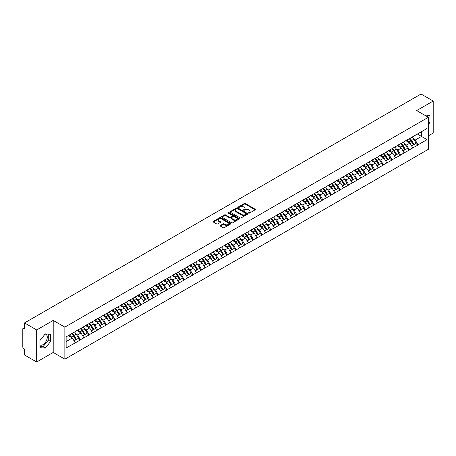 <?xml version="1.0" encoding="UTF-8"?>
<svg xmlns="http://www.w3.org/2000/svg" width="456" height="456" viewBox="0 0 456 456"><rect width="100%" height="100%" fill="white"/><g stroke="black" fill="none" stroke-linecap="round" stroke-linejoin="round"><path stroke-width="0.68" d="M248.628 213.146A0.541 0.314 0 0 0 249.392 213.146L255.178 209.806A0.769 0.445 0 0 0 255.406 209.486A0.769 0.445 0 0 0 255.178 209.173L245.374 203.513A0.769 0.445 0 0 0 244.285 203.513L238.499 206.853A0.541 0.314 0 0 0 239.263 207.298L240.01 206.864A2.462 1.425 0 0 1 243.498 206.864L244.313 207.332A2.462 1.425 0 0 1 245.037 208.341A2.462 1.425 0 0 1 244.313 209.35L243.567 209.777A0.541 0.314 0 0 0 244.325 210.222L245.077 209.788A2.462 1.425 0 0 1 248.56 209.788L249.381 210.262A2.462 1.425 0 0 1 250.099 211.265A2.462 1.425 0 0 1 249.381 212.274L248.628 212.701A0.541 0.314 0 0 0 248.628 213.146L248.628 212.701M39.917 344.987A6.122 3.534 120 0 0 42.944 344.662A6.122 3.534 120 0 0 46.939 339.27A6.122 3.534 120 0 0 46.005 334.362A6.122 3.534 120 0 0 45.098 334.083M424.496 115.089A6.122 3.534 -60 0 1 425.328 115.362A6.122 3.534 -60 0 1 425.984 115.949M220.373 225.463A0.769 0.445 0 0 0 220.151 225.777A0.769 0.445 0 0 0 220.373 226.09L223.126 227.681A0.769 0.445 0 0 0 224.215 227.681L230.645 223.97A0.769 0.445 0 0 0 230.867 223.657A0.769 0.445 0 0 0 230.645 223.343L220.841 217.683A0.769 0.445 0 0 0 219.746 217.683L213.322 221.388A0.769 0.445 0 0 0 213.094 221.707A0.769 0.445 0 0 0 213.322 222.021L216.646 223.936A0.769 0.445 0 0 0 217.734 223.936L220.482 222.351A0.769 0.445 0 0 0 220.71 222.038A0.769 0.445 0 0 0 220.482 221.719L218.834 220.772A2.058 1.191 0 0 1 218.236 219.929A2.058 1.191 0 0 1 219.507 218.829A2.058 1.191 0 0 1 221.753 219.085L228.205 222.813A2.058 1.191 0 0 1 228.809 223.657A2.058 1.191 0 0 1 227.538 224.757A2.058 1.191 0 0 1 225.292 224.494L224.215 223.873A0.769 0.445 0 0 0 223.126 223.873L220.373 225.463L220.373 226.09M53.209 320.408L36.674 329.956L24.521 322.939L421.048 94.004L433.2 101.021L416.664 110.569L428.315 117.3L64.86 327.134L53.209 320.408L53.209 352.448L64.86 359.174L64.86 327.134M240.067 217.9A0.769 0.445 0 0 0 241.156 217.9L247.579 214.189A0.769 0.445 0 0 0 247.807 213.875A0.769 0.445 0 0 0 247.579 213.562L237.775 207.902A0.769 0.445 0 0 0 236.687 207.902L230.263 211.612A0.769 0.445 0 0 0 230.035 211.926A0.769 0.445 0 0 0 230.263 212.239L240.067 217.9M228.598 213.26A0.541 0.314 0 0 1 229.146 213.334L239.104 219.085L232.685 222.79A0.769 0.445 0 0 1 231.597 222.79L221.793 217.13L221.793 216.503A0.769 0.445 0 0 0 221.565 216.817A0.769 0.445 0 0 0 221.793 217.13M221.793 216.503L224.54 214.913A0.769 0.445 0 0 1 225.629 214.913L229.607 217.21A0.769 0.445 0 0 0 230.696 217.21L232.52 216.155A0.769 0.445 0 0 0 232.748 215.842A0.769 0.445 0 0 0 232.52 215.528L228.382 213.134A0.541 0.314 0 0 1 229.146 212.695L239.109 218.452A0.769 0.445 0 0 1 239.337 218.766A0.769 0.445 0 0 1 239.109 219.079L239.109 218.452M64.86 359.174L428.315 149.334L428.315 117.3M71.666 333.649A5.255 3.038 -120 0 1 73.467 335.753L75.918 339.8L78.056 338.569L80.427 339.937L77.651 334.938L76.112 334.048M80.427 339.937L66.137 347.991L66.137 336.841L427.038 128.478L427.038 139.627L418.021 144.831L415.251 140.026L413.712 139.143M409.266 138.738A5.255 3.038 -120 0 1 411.067 140.847L413.518 144.888L415.655 143.657L418.021 144.831M418.021 145.025L409.368 149.83L406.592 145.025L405.053 144.136M400.613 143.737A5.255 3.038 -120 0 1 402.409 145.84L404.86 149.887L406.997 148.656L409.368 149.83M409.368 150.024L400.71 154.829L397.934 150.024L396.401 149.135M391.955 148.736A5.255 3.038 -120 0 1 393.756 150.839L396.207 154.886L398.339 153.655L400.71 154.829M400.71 155.023L392.057 159.828L389.281 155.023L387.742 154.134M383.296 153.735A5.255 3.038 -120 0 1 385.098 155.838L387.549 159.885L389.686 158.648L392.057 159.828M392.057 160.016L383.399 164.821L380.623 160.016L379.084 159.133M374.644 158.734A5.255 3.038 -120 0 1 376.439 160.837L378.89 164.884L381.028 163.647L383.399 164.821M383.399 165.015L374.741 169.82L371.965 165.015L370.432 164.131M365.986 163.727A5.255 3.038 -120 0 1 367.787 165.836L370.238 169.877L372.37 168.646L374.741 169.82M374.741 170.014L366.088 174.819L363.312 170.014L361.773 169.125M357.327 168.726A5.255 3.038 -120 0 1 359.128 170.829L361.579 174.876L363.717 173.645L366.088 174.819M366.088 175.013L357.43 179.818L354.654 175.013L353.115 174.124M348.675 173.725A5.255 3.038 -120 0 1 350.47 175.828L352.921 179.875L355.059 178.644L357.43 179.818M357.43 180.012L348.772 184.817L345.996 180.012L344.462 179.122M340.016 178.724A5.255 3.038 -120 0 1 341.818 180.827L344.269 184.874L346.4 183.637L348.772 184.817M348.772 185.005L340.119 189.81L337.343 185.005L335.804 184.121M331.358 183.717A5.255 3.038 -120 0 1 333.159 185.826L335.61 189.867L337.748 188.636L340.119 189.81M340.119 190.004L331.461 194.809L328.685 190.004L327.146 189.115M322.705 188.716A5.255 3.038 -120 0 1 324.501 190.819L326.952 194.866L329.089 193.635L331.461 194.809M331.461 195.003L322.802 199.808L320.026 195.003L318.493 194.113M314.047 193.714A5.255 3.038 -120 0 1 315.848 195.818L318.299 199.865L320.431 198.634L322.802 199.808M322.802 200.002L314.15 204.807L311.374 200.002L309.835 199.112M305.389 198.713A5.255 3.038 -120 0 1 307.19 200.817L309.641 204.864L311.779 203.627L314.15 204.807M314.15 205L305.491 209.806L302.716 205L301.182 204.111M296.736 203.712A5.255 3.038 -120 0 1 298.532 205.816L300.983 209.863L303.12 208.626L305.491 209.806M305.491 209.994L296.833 214.799L294.063 209.994L292.524 209.11M288.078 208.705A5.255 3.038 -120 0 1 289.879 210.814L292.33 214.856L294.462 213.625L296.833 214.799M296.833 214.993L288.181 219.798L285.405 214.993L283.866 214.103M279.42 213.704A5.255 3.038 -120 0 1 281.221 215.808L283.672 219.855L285.809 218.623L288.181 219.798M288.181 219.991L279.522 224.797L276.746 219.991L275.213 219.102M270.767 218.703A5.255 3.038 -120 0 1 272.563 220.807L275.014 224.854L277.151 223.622L279.522 224.797M279.522 224.99L270.864 229.795L268.094 224.99L266.555 224.101M262.109 223.702A5.255 3.038 -120 0 1 263.91 225.805L266.361 229.852L268.493 228.616L270.864 229.795M270.864 229.984L262.211 234.794L259.435 229.984L257.896 229.1M253.45 228.701A5.255 3.038 -120 0 1 255.252 230.804L257.703 234.851L259.84 233.614L262.211 234.794M262.211 234.982L253.553 239.788L250.777 234.982L249.244 234.099M244.798 233.694A5.255 3.038 -120 0 1 246.593 235.803L249.044 239.845L251.182 238.613L253.553 239.788M253.553 239.981L244.895 244.786L242.125 239.981L240.586 239.092M236.14 238.693A5.255 3.038 -120 0 1 237.941 240.796L240.392 244.843L242.524 243.612L244.895 244.786M244.895 244.98L236.242 249.785L233.466 244.98L231.927 244.091M227.481 243.692A5.255 3.038 -120 0 1 229.282 245.795L231.733 249.842L233.871 248.611L236.242 249.785M236.242 249.979L227.584 254.784L224.808 249.979L223.275 249.09M218.829 248.691A5.255 3.038 -120 0 1 220.624 250.794L223.075 254.841L225.213 253.604L227.584 254.784M227.584 254.972L218.926 259.777L216.155 254.972L214.616 254.089M210.17 253.69A5.255 3.038 -120 0 1 211.972 255.793L214.423 259.84L216.56 258.603L218.926 259.777M218.926 259.971L210.273 264.776L207.497 259.971L205.958 259.088M201.512 258.683A5.255 3.038 -120 0 1 203.313 260.792L205.764 264.833L207.902 263.602L210.273 264.776M210.273 264.97L201.615 269.775L198.839 264.97L197.305 264.081M192.859 263.682A5.255 3.038 -120 0 1 194.655 265.785L197.106 269.832L199.243 268.601L201.615 269.775M201.615 269.969L192.956 274.774L190.186 269.969L188.647 269.08M184.201 268.681A5.255 3.038 -120 0 1 186.002 270.784L188.453 274.831L190.591 273.6L192.956 274.774M192.956 274.968L184.304 279.773L181.528 274.968L179.989 274.079M175.543 273.68A5.255 3.038 -120 0 1 177.344 275.783L179.795 279.83L181.933 278.593L184.304 279.773M184.304 279.961L175.645 284.766L172.87 279.961L171.336 279.078M166.89 278.673A5.255 3.038 -120 0 1 168.691 280.782L171.137 284.823L173.274 283.592L175.645 284.766M175.645 284.96L166.987 289.765L164.217 284.96L162.678 284.071M158.232 283.672A5.255 3.038 -120 0 1 160.033 285.775L162.484 289.822L164.622 288.591L166.987 289.765M166.987 289.959L158.335 294.764L155.559 289.959L154.02 289.07M149.574 288.671A5.255 3.038 -120 0 1 151.375 290.774L153.826 294.821L155.963 293.59L158.335 294.764M158.335 294.958L149.676 299.763L146.9 294.958L145.367 294.069M140.921 293.67A5.255 3.038 -120 0 1 142.722 295.773L145.168 299.82L147.305 298.583L149.676 299.763M149.676 299.957L141.018 304.762L138.248 299.957L136.709 299.068M132.263 298.669A5.255 3.038 -120 0 1 134.064 300.772L136.515 304.819L138.652 303.582L141.018 304.762M141.018 304.95L132.365 309.755L129.589 304.95L128.05 304.067M123.604 303.662A5.255 3.038 -120 0 1 125.406 305.771L127.857 309.812L129.994 308.581L132.365 309.755M132.365 309.949L123.707 314.754L120.931 309.949L119.398 309.06M114.952 308.661A5.255 3.038 -120 0 1 116.753 310.764L119.198 314.811L121.336 313.58L123.707 314.754M123.707 314.948L115.049 319.753L112.279 314.948L110.74 314.059M106.294 313.66A5.255 3.038 -120 0 1 108.095 315.763L110.546 319.81L112.683 318.579L115.049 319.753M115.049 319.947L106.396 324.752L103.62 319.947L102.081 319.057M97.635 318.658A5.255 3.038 -120 0 1 99.436 320.762L101.887 324.809L104.025 323.572L106.396 324.752M106.396 324.94L97.738 329.751L94.962 324.94L93.429 324.056M88.983 323.657A5.255 3.038 -120 0 1 90.784 325.761L93.229 329.808L95.367 328.571L97.738 329.751M97.738 329.939L89.08 334.744L86.309 329.939L84.77 329.055M80.324 328.651A5.255 3.038 -120 0 1 82.126 330.76L84.577 334.801L86.714 333.57L89.08 334.744M89.08 334.938L80.427 339.743M77.486 330.098L80.427 328.594M77.651 334.938L81.037 332.983L76.762 330.514M83.813 337.788L81.037 332.983M86.138 325.105L89.08 323.595M86.309 329.939L89.695 327.984L85.42 325.521M92.465 332.789L89.695 327.984M94.797 320.106L97.738 318.601M94.962 324.94L98.348 322.99L94.079 320.522M101.124 327.796L98.348 322.99M103.455 315.107L106.396 313.603M103.62 319.947L107.006 317.992L102.731 315.523M109.782 322.797L107.006 317.992M112.108 310.108L115.049 308.604M112.279 314.948L115.664 312.993L111.389 310.525M118.435 317.798L115.664 312.993M120.766 305.11L123.707 303.605M120.931 309.949L124.317 307.994L120.048 305.526M127.093 312.799L124.317 307.994M129.424 300.116L132.365 298.606M129.589 304.95L132.975 302.995L128.7 300.532M135.751 307.806L132.975 302.995M138.077 295.117L141.018 293.613M138.248 299.957L141.628 298.002L137.359 295.534M144.404 302.807L141.628 298.002M146.735 290.119L149.676 288.614M146.9 294.958L150.286 293.003L146.017 290.535M153.062 297.808L150.286 293.003M155.393 285.12L158.335 283.615M155.559 289.959L158.945 288.004L154.669 285.536M161.72 292.809L158.945 288.004M164.046 280.121L166.987 278.616M164.217 284.96L167.597 283.005L163.328 280.543M170.373 287.81L167.597 283.005M172.704 275.128L175.645 273.623M172.87 279.961L176.255 278.012L171.986 275.544M179.031 282.817L176.255 278.012M181.363 270.129L184.304 268.624M181.528 274.968L184.914 273.013L180.639 270.545M187.69 277.818L184.914 273.013M190.015 265.13L192.956 263.625M190.186 269.969L193.566 268.014L189.297 265.546M196.342 272.819L193.566 268.014M198.673 260.131L201.615 258.626M198.839 264.97L202.225 263.015L197.95 260.547M205 267.82L202.225 263.015M207.332 255.138L210.273 253.627M207.497 259.971L210.883 258.016L206.608 255.554M213.659 262.821L210.883 258.016M215.984 250.139L218.926 248.634M216.155 254.972L219.535 253.023L215.266 250.555M222.311 257.828L219.535 253.023M224.643 245.14L227.584 243.635M224.808 249.979L228.194 248.024L223.919 245.556M230.97 252.829L228.194 248.024M233.301 240.141L236.242 238.636M233.466 244.98L236.852 243.025L232.577 240.557M239.622 247.83L236.852 243.025M241.954 235.142L244.895 233.637M242.125 239.981L245.505 238.026L241.235 235.558M248.281 242.831L245.505 238.026M250.612 230.149L253.553 228.638M250.777 234.982L254.163 233.027L249.888 230.565M256.939 237.832L254.163 233.027M259.27 225.15L262.211 223.645M259.435 229.984L262.821 228.034L258.546 225.566M265.591 232.839L262.821 228.034M267.923 220.151L270.864 218.646M268.094 224.99L271.474 223.035L267.205 220.567M274.25 227.84L271.474 223.035M276.581 215.152L279.522 213.647M276.746 219.991L280.132 218.036L275.857 215.568M282.908 222.841L280.132 218.036M285.239 210.153L288.181 208.648M285.405 214.993L288.79 213.037L284.515 210.569M291.561 217.843L288.79 213.037M293.892 205.16L296.833 203.65M294.063 209.994L297.443 208.039L293.174 205.576M300.219 212.849L297.443 208.039M302.55 200.161L305.491 198.656M302.716 205L306.101 203.045L301.826 200.577M308.877 207.85L306.101 203.045M311.209 195.162L314.15 193.657M311.374 200.002L314.76 198.046L310.485 195.578M317.53 202.852L314.76 198.046M319.861 190.163L322.802 188.659M320.026 195.003L323.412 193.048L319.143 190.579M326.188 197.853L323.412 193.048M328.519 185.165L331.461 183.66M328.685 190.004L332.071 188.049L327.796 185.586M334.846 192.854L332.071 188.049M337.178 180.171L340.119 178.661M337.343 185.005L340.729 183.055L336.454 180.587M343.499 187.861L340.729 183.055M345.83 175.172L348.772 173.668M345.996 180.012L349.382 178.057L345.112 175.588M352.157 182.862L349.382 178.057M354.489 170.173L357.43 168.669M354.654 175.013L358.04 173.058L353.765 170.59M360.816 177.863L358.04 173.058M363.147 165.175L366.088 163.67M363.312 170.014L366.698 168.059L362.423 165.591M369.468 172.864L366.698 168.059M371.8 160.181L374.741 158.671M371.965 165.015L375.351 163.06L371.081 160.597M378.127 167.865L375.351 163.06M380.458 155.182L383.399 153.678M380.623 160.016L384.009 158.067L379.734 155.599M386.785 162.872L384.009 158.067M389.116 150.184L392.057 148.679M389.281 155.023L392.667 153.068L388.392 150.6M395.437 157.873L392.667 153.068M397.769 145.185L400.71 143.68M397.934 150.024L401.32 148.069L397.051 145.601M404.096 152.874L401.32 148.069M406.427 140.186L409.368 138.681M406.592 145.025L409.978 143.07L405.703 140.602M412.754 147.875L409.978 143.07M415.085 135.193L418.021 133.682M415.251 140.026L421.492 136.424L421.492 131.681L427.038 128.478M417.388 134.053L427.038 139.627M428.315 135.877L433.2 133.061L433.2 101.021M36.674 329.956L36.674 361.996L24.521 354.979L24.521 348.988L23.632 348.475A1.18 0.678 -120 0 1 22.8 347.033L22.8 328.901A1.18 0.678 -120 0 1 23.045 328.36A1.18 0.678 -120 0 1 23.632 328.417L24.521 328.93L24.521 322.939M36.674 361.996L53.209 352.448M66.137 341.584L72.379 337.981L68.275 335.61M75.154 342.787L72.379 337.981M428.315 124.522L429.957 122.487L429.957 115.345L424.445 115.06M50.627 334.345L45.275 333.872L39.917 340.529L39.917 347.671L45.275 348.15L50.627 341.487L50.627 334.345M248.845 213.22L249.381 212.912A2.462 1.425 0 0 0 250.099 211.903L250.099 211.265M245.037 208.341L245.037 208.979A2.462 1.425 0 0 1 244.313 209.988L243.778 210.296M255.172 209.811L245.374 204.157A0.769 0.445 0 0 0 244.285 204.157L238.716 207.372M247.574 214.195L237.775 208.54A0.769 0.445 0 0 0 236.687 208.54L230.269 212.245M246.217 214.098A0.541 0.314 0 0 0 246.217 213.653L237.616 208.688A0.541 0.314 0 0 0 236.852 208.688L236.06 209.144A2.462 1.425 0 0 0 235.342 210.148A2.462 1.425 0 0 0 236.06 211.156L241.942 214.554A2.462 1.425 0 0 0 245.431 214.554L246.217 214.098L246.217 214.736A0.541 0.314 0 0 0 246.377 214.514L246.377 213.875M235.342 210.148L235.342 210.792A2.462 1.425 0 0 0 236.06 211.795L236.06 211.156M246.217 214.736L245.431 215.192A2.462 1.425 0 0 1 241.942 215.192L236.06 211.795M221.804 217.136L224.54 215.551L224.54 214.913M232.748 215.842L232.748 216.48A0.769 0.445 0 0 1 232.52 216.794L230.696 217.848A0.769 0.445 0 0 1 229.607 217.848L225.629 215.551A0.769 0.445 0 0 0 224.54 215.551M233.734 219.592A2.058 1.191 0 0 0 235.98 219.849A2.058 1.191 0 0 0 237.251 218.749A2.058 1.191 0 0 0 236.647 217.911L234.373 216.594A0.769 0.445 0 0 0 233.284 216.594L231.46 217.649A0.769 0.445 0 0 0 231.232 217.962A0.769 0.445 0 0 0 231.46 218.276L233.734 219.592L233.734 220.231A2.058 1.191 0 0 0 235.98 220.487A2.058 1.191 0 0 0 237.251 219.387L237.251 218.749M231.232 217.962L231.232 218.606A0.769 0.445 0 0 0 231.46 218.92L231.46 218.276M233.734 220.231L231.46 218.92M228.809 223.657L228.809 224.295A2.058 1.191 0 0 1 227.538 225.395A2.058 1.191 0 0 1 225.292 225.139L224.215 224.517A0.769 0.445 0 0 0 223.126 224.517L220.385 226.096M218.236 219.929L218.236 220.567A2.058 1.191 0 0 0 218.834 221.411L218.834 220.772M220.482 221.719L220.482 222.351L218.834 221.411M230.633 223.976L220.841 218.321A0.769 0.445 0 0 0 219.746 218.321L213.334 222.026L213.322 221.388M427.625 116.896L427.625 115.14M428.315 121.541L429.957 122.487M39.917 346.531L42.944 346.805L48.296 340.142L48.296 334.14M48.296 340.142L50.627 341.487M42.944 346.805L45.275 348.15M412.082 137.113A6.435 3.716 60 0 1 413.769 139.234L411.631 140.465A6.435 3.716 -120 0 0 409.95 138.345M411.631 140.465L414.082 144.512L416.22 143.281L413.769 139.234M413.518 144.888L414.082 144.512M415.655 143.657L416.22 143.281M406.267 140.277A5.255 3.038 60 0 1 407.721 141.765M407.088 139.998A6.435 3.716 60 0 1 408.775 142.118L409.015 142.517M411.648 145.966L413.364 144.928L410.913 140.887A6.435 3.716 -120 0 0 409.226 138.766M413.364 144.928L411.631 145.931M403.429 142.112A6.435 3.716 60 0 1 405.116 144.233L402.979 145.464A6.435 3.716 -120 0 0 401.291 143.344M402.979 145.464L405.43 149.511L407.561 148.28L405.116 144.233M404.86 149.887L405.43 149.511M406.997 148.656L407.561 148.28M397.609 145.276A5.255 3.038 60 0 1 399.063 146.764M398.436 144.997A6.435 3.716 60 0 1 400.117 147.117L400.362 147.516M402.996 150.964L404.706 149.927L402.255 145.88A6.435 3.716 -120 0 0 400.567 143.76M404.706 149.927L402.973 150.93M394.771 147.111A6.435 3.716 60 0 1 396.458 149.232L394.32 150.463A6.435 3.716 -120 0 0 392.633 148.343M394.32 150.463L396.771 154.51L398.909 153.273L396.458 149.232M396.207 154.886L396.771 154.51M398.339 153.655L398.909 153.273M388.957 150.275A5.255 3.038 60 0 1 390.404 151.762M389.777 149.99A6.435 3.716 60 0 1 391.465 152.116L391.704 152.515M394.337 155.963L396.047 154.926L393.602 150.879A6.435 3.716 -120 0 0 391.915 148.759M396.047 154.926L394.315 155.929M386.112 152.105A6.435 3.716 60 0 1 387.799 154.225L385.662 155.462A6.435 3.716 -120 0 0 383.98 153.341M385.662 155.462L388.113 159.509L390.25 158.272L387.799 154.225M387.549 159.885L388.113 159.509M389.686 158.648L390.25 158.272M380.298 155.274A5.255 3.038 60 0 1 381.752 156.761M381.119 154.989A6.435 3.716 60 0 1 382.806 157.109L383.046 157.508M385.679 160.962L387.395 159.925L384.944 155.878A6.435 3.716 -120 0 0 383.257 153.757M387.395 159.925L385.662 160.922M377.46 157.103A6.435 3.716 60 0 1 379.147 159.224L377.009 160.461A6.435 3.716 -120 0 0 375.322 158.34M377.009 160.461L379.46 164.502L381.592 163.271L379.147 159.224M378.89 164.884L379.46 164.502M381.028 163.647L381.592 163.271M371.64 160.273A5.255 3.038 60 0 1 373.093 161.76M372.466 159.988A6.435 3.716 60 0 1 374.148 162.108L374.393 162.507M377.026 165.961L378.736 164.924L376.285 160.877A6.435 3.716 -120 0 0 374.598 158.756M378.736 164.924L377.004 165.921M368.801 162.102A6.435 3.716 60 0 1 370.489 164.223L368.351 165.454A6.435 3.716 -120 0 0 366.664 163.333M368.351 165.454L370.802 169.501L372.94 168.27L370.489 164.223M370.238 169.877L370.802 169.501M372.37 168.646L372.94 168.27M362.987 165.266A5.255 3.038 60 0 1 364.435 166.754M363.808 164.986A6.435 3.716 60 0 1 365.495 167.107L365.735 167.506M368.368 170.954L370.078 169.917L367.633 165.876A6.435 3.716 -120 0 0 365.946 163.75M370.078 169.917L368.345 170.92M360.143 167.101A6.435 3.716 60 0 1 361.83 169.222L359.693 170.453A6.435 3.716 -120 0 0 358.011 168.332M359.693 170.453L362.144 174.5L364.281 173.269L361.83 169.222M361.579 174.876L362.144 174.5M363.717 173.645L364.281 173.269M354.329 170.265A5.255 3.038 60 0 1 355.783 171.752M355.15 169.985A6.435 3.716 60 0 1 356.837 172.106L357.077 172.505M359.71 175.953L361.426 174.916L358.975 170.869A6.435 3.716 -120 0 0 357.287 168.748M361.426 174.916L359.693 175.919M351.49 172.1A6.435 3.716 60 0 1 353.178 174.22L351.04 175.452A6.435 3.716 -120 0 0 349.353 173.331M351.04 175.452L353.491 179.499L355.623 178.262L353.178 174.22M352.921 179.875L353.491 179.499M355.059 178.644L355.623 178.262M345.671 175.264A5.255 3.038 60 0 1 347.124 176.751M346.497 174.979A6.435 3.716 60 0 1 348.179 177.099L348.424 177.498M351.057 180.952L352.767 179.915L350.316 175.868A6.435 3.716 -120 0 0 348.629 173.747M352.767 179.915L351.034 180.912M342.832 177.093A6.435 3.716 60 0 1 344.519 179.214L342.382 180.451A6.435 3.716 -120 0 0 340.695 178.33M342.382 180.451L344.833 184.498L346.97 183.261L344.519 179.214M344.269 184.874L344.833 184.498M346.4 183.637L346.97 183.261M337.018 180.262A5.255 3.038 60 0 1 338.466 181.75M337.839 179.977A6.435 3.716 60 0 1 339.526 182.098L339.766 182.497M342.399 185.951L344.109 184.914L341.664 180.867A6.435 3.716 -120 0 0 339.976 178.746M344.109 184.914L342.376 185.911M334.174 182.092A6.435 3.716 60 0 1 335.861 184.213L333.724 185.45A6.435 3.716 -120 0 0 332.042 183.329M333.724 185.45L336.175 189.491L338.312 188.26L335.861 184.213M335.61 189.867L336.175 189.491M337.748 188.636L338.312 188.26M328.36 185.256A5.255 3.038 60 0 1 329.813 186.743M329.181 184.976A6.435 3.716 60 0 1 330.868 187.097L331.113 187.496M333.741 190.95L335.456 189.907L333.005 185.866A6.435 3.716 -120 0 0 331.318 183.745M335.456 189.907L333.724 190.91M325.521 187.091A6.435 3.716 60 0 1 327.208 189.211L325.071 190.443A6.435 3.716 -120 0 0 323.384 188.322M325.071 190.443L327.522 194.49L329.659 193.258L327.208 189.211M326.952 194.866L327.522 194.49M329.089 193.635L329.659 193.258M319.707 190.255A5.255 3.038 60 0 1 321.155 191.742M320.528 189.975A6.435 3.716 60 0 1 322.21 192.096L322.455 192.495M325.088 195.943L326.798 194.906L324.347 190.859A6.435 3.716 -120 0 0 322.66 188.738M326.798 194.906L325.065 195.909M316.863 192.09A6.435 3.716 60 0 1 318.55 194.21L316.413 195.442A6.435 3.716 -120 0 0 314.725 193.321M316.413 195.442L318.864 199.489L321.001 198.257L318.55 194.21M318.299 199.865L318.864 199.489M320.431 198.634L321.001 198.257M311.049 195.254A5.255 3.038 60 0 1 312.497 196.741M311.87 194.974A6.435 3.716 60 0 1 313.557 197.095L313.796 197.494M316.43 200.942L318.14 199.905L315.695 195.858A6.435 3.716 -120 0 0 314.007 193.737M318.14 199.905L316.407 200.908M308.205 197.089A6.435 3.716 60 0 1 309.892 199.209L307.754 200.44A6.435 3.716 -120 0 0 306.073 198.32M307.754 200.44L310.205 204.487L312.343 203.251L309.892 199.209M309.641 204.864L310.205 204.487M311.779 203.627L312.343 203.251M302.391 200.252A5.255 3.038 60 0 1 303.844 201.74M303.212 199.967A6.435 3.716 60 0 1 304.899 202.088L305.144 202.487M307.772 205.941L309.487 204.904L307.036 200.857A6.435 3.716 -120 0 0 305.349 198.736M309.487 204.904L307.754 205.901M299.552 202.082A6.435 3.716 60 0 1 301.239 204.202L299.102 205.439A6.435 3.716 -120 0 0 297.415 203.319M299.102 205.439L301.553 209.486L303.69 208.249L301.239 204.202M300.983 209.863L301.553 209.486M303.12 208.626L303.69 208.249M293.738 205.251A5.255 3.038 60 0 1 295.186 206.739M294.559 204.966A6.435 3.716 60 0 1 296.24 207.087L296.485 207.486M299.119 210.94L300.829 209.902L298.378 205.855A6.435 3.716 -120 0 0 296.691 203.735M300.829 209.902L299.096 210.9M290.894 207.081A6.435 3.716 60 0 1 292.581 209.201L290.443 210.438A6.435 3.716 -120 0 0 288.756 208.318M290.443 210.438L292.894 214.48L295.032 213.248L292.581 209.201M292.33 214.856L292.894 214.48M294.462 213.625L295.032 213.248M285.08 210.244A5.255 3.038 60 0 1 286.528 211.732M285.901 209.965A6.435 3.716 60 0 1 287.588 212.086L287.827 212.485M290.461 215.939L292.176 214.896L289.725 210.854A6.435 3.716 -120 0 0 288.038 208.734M292.176 214.896L290.438 215.899M282.235 212.08A6.435 3.716 60 0 1 283.923 214.2L281.791 215.431A6.435 3.716 -120 0 0 280.104 213.311M281.791 215.431L284.236 219.478L286.374 218.247L283.923 214.2M283.672 219.855L284.236 219.478M285.809 218.623L286.374 218.247M276.421 215.243A5.255 3.038 60 0 1 277.875 216.731M277.242 214.964A6.435 3.716 60 0 1 278.929 217.084L279.175 217.483M281.802 220.932L283.518 219.895L281.067 215.848A6.435 3.716 -120 0 0 279.38 213.727M283.518 219.895L281.785 220.898M273.583 217.079A6.435 3.716 60 0 1 275.27 219.199L273.133 220.43A6.435 3.716 -120 0 0 271.445 218.31M273.133 220.43L275.584 224.477L277.721 223.246L275.27 219.199M275.014 224.854L275.584 224.477M277.151 223.622L277.721 223.246M267.769 220.242A5.255 3.038 60 0 1 269.217 221.73M268.59 219.963A6.435 3.716 60 0 1 270.277 222.083L270.516 222.482M273.15 225.931L274.86 224.893L272.409 220.846A6.435 3.716 -120 0 0 270.721 218.726M274.86 224.893L273.127 225.897M264.925 222.072A6.435 3.716 60 0 1 266.612 224.198L264.474 225.429A6.435 3.716 -120 0 0 262.787 223.309M264.474 225.429L266.925 229.476L269.063 228.239L266.612 224.198M266.361 229.852L266.925 229.476M268.493 228.616L269.063 228.239M259.111 225.241A5.255 3.038 60 0 1 260.558 226.729M259.931 224.956A6.435 3.716 60 0 1 261.619 227.077L261.858 227.476M264.491 230.93L266.207 229.892L263.756 225.845A6.435 3.716 -120 0 0 262.069 223.725M266.207 229.892L264.469 230.89M256.266 227.071A6.435 3.716 60 0 1 257.953 229.191L255.822 230.428A6.435 3.716 -120 0 0 254.135 228.308M255.822 230.428L258.267 234.475L260.404 233.238L257.953 229.191M257.703 234.851L258.267 234.475M259.84 233.614L260.404 233.238M250.452 230.24A5.255 3.038 60 0 1 251.906 231.728M251.273 229.955A6.435 3.716 60 0 1 252.96 232.075L253.205 232.475M255.833 235.929L257.549 234.891L255.098 230.844A6.435 3.716 -120 0 0 253.411 228.724M257.549 234.891L255.816 235.889M247.614 232.07A6.435 3.716 60 0 1 249.301 234.19L247.163 235.421A6.435 3.716 -120 0 0 245.476 233.301M247.163 235.421L249.614 239.468L251.752 238.237L249.301 234.19M249.044 239.845L249.614 239.468M251.182 238.613L251.752 238.237M241.8 235.233A5.255 3.038 60 0 1 243.247 236.721M242.62 234.954A6.435 3.716 60 0 1 244.308 237.074L244.547 237.473M247.18 240.922L248.89 239.885L246.439 235.843A6.435 3.716 -120 0 0 244.752 233.723M248.89 239.885L247.158 240.888M238.955 237.069A6.435 3.716 60 0 1 240.643 239.189L238.505 240.42A6.435 3.716 -120 0 0 236.818 238.3M238.505 240.42L240.956 244.467L243.094 243.236L240.643 239.189M240.392 244.843L240.956 244.467M242.524 243.612L243.094 243.236M233.141 240.232A5.255 3.038 60 0 1 234.589 241.72M233.962 239.953A6.435 3.716 60 0 1 235.649 242.073L235.889 242.472M238.522 245.921L240.238 244.883L237.787 240.836A6.435 3.716 -120 0 0 236.1 238.716M240.238 244.883L238.499 245.887M230.303 242.068A6.435 3.716 60 0 1 231.984 244.188L229.852 245.419A6.435 3.716 -120 0 0 228.165 243.299M229.852 245.419L232.298 249.466L234.435 248.229L231.984 244.188M231.733 249.842L232.298 249.466M233.871 248.611L234.435 248.229M224.483 245.231A5.255 3.038 60 0 1 225.937 246.719M225.304 244.946A6.435 3.716 60 0 1 226.991 247.072L227.236 247.471M229.87 250.92L231.58 249.882L229.129 245.835A6.435 3.716 -120 0 0 227.441 243.715M231.58 249.882L229.847 250.885M221.644 247.061A6.435 3.716 60 0 1 223.332 249.181L221.194 250.418A6.435 3.716 -120 0 0 219.507 248.298M221.194 250.418L223.645 254.465L225.783 253.228L223.332 249.181M223.075 254.841L223.645 254.465M225.213 253.604L225.783 253.228M215.83 250.23A5.255 3.038 60 0 1 217.278 251.718M216.651 249.945A6.435 3.716 60 0 1 218.338 252.065L218.578 252.464M221.211 255.919L222.921 254.881L220.47 250.834A6.435 3.716 -120 0 0 218.783 248.714M222.921 254.881L221.188 255.879M212.986 252.06A6.435 3.716 60 0 1 214.673 254.18L212.536 255.417A6.435 3.716 -120 0 0 210.849 253.297M212.536 255.417L214.987 259.458L217.124 258.227L214.673 254.18M214.423 259.84L214.987 259.458M216.56 258.603L217.124 258.227M207.172 255.229A5.255 3.038 60 0 1 208.62 256.717M207.993 254.944A6.435 3.716 60 0 1 209.68 257.064L209.92 257.463M212.553 260.917L214.269 259.88L211.818 255.833A6.435 3.716 -120 0 0 210.13 253.713M214.269 259.88L212.53 260.878M204.334 257.059A6.435 3.716 60 0 1 206.015 259.179L203.883 260.41A6.435 3.716 -120 0 0 202.196 258.29M203.883 260.41L206.329 264.457L208.466 263.226L206.015 259.179M205.764 264.833L206.329 264.457M207.902 263.602L208.466 263.226M198.514 260.222A5.255 3.038 60 0 1 199.967 261.71M199.335 259.943A6.435 3.716 60 0 1 201.022 262.063L201.267 262.462M203.9 265.911L205.61 264.873L203.159 260.832A6.435 3.716 -120 0 0 201.472 258.706M205.61 264.873L203.878 265.876M195.675 262.058A6.435 3.716 60 0 1 197.362 264.178L195.225 265.409A6.435 3.716 -120 0 0 193.538 263.289M195.225 265.409L197.676 269.456L199.813 268.225L197.362 264.178M197.106 269.832L197.676 269.456M199.243 268.601L199.813 268.225M189.861 265.221A5.255 3.038 60 0 1 191.309 266.709M190.682 264.942A6.435 3.716 60 0 1 192.369 267.062L192.609 267.461M195.242 270.91L196.952 269.872L194.501 265.825A6.435 3.716 -120 0 0 192.82 263.705M196.952 269.872L195.219 270.875M187.017 267.056A6.435 3.716 60 0 1 188.704 269.177L186.567 270.408A6.435 3.716 -120 0 0 184.88 268.288M186.567 270.408L189.018 274.455L191.155 273.218L188.704 269.177M188.453 274.831L189.018 274.455M190.591 273.6L191.155 273.218M181.203 270.22A5.255 3.038 60 0 1 182.651 271.708M182.024 269.935A6.435 3.716 60 0 1 183.711 272.055L183.95 272.454M186.584 275.909L188.299 274.871L185.849 270.824A6.435 3.716 -120 0 0 184.161 268.704M188.299 274.871L186.561 275.869M178.364 272.05A6.435 3.716 60 0 1 180.046 274.17L177.914 275.407A6.435 3.716 -120 0 0 176.227 273.286M177.914 275.407L180.365 279.454L182.497 278.217L180.046 274.17M179.795 279.83L180.365 279.454M181.933 278.593L182.497 278.217M172.545 275.219A5.255 3.038 60 0 1 173.998 276.706M173.365 274.934A6.435 3.716 60 0 1 175.053 277.054L175.298 277.453M177.931 280.907L179.641 279.87L177.19 275.823A6.435 3.716 -120 0 0 175.503 273.703M179.641 279.87L177.908 280.867M169.706 277.048A6.435 3.716 60 0 1 171.393 279.169L169.256 280.406A6.435 3.716 -120 0 0 167.569 278.285M169.256 280.406L171.707 284.447L173.844 283.216L171.393 279.169M171.137 284.823L171.707 284.447M173.274 283.592L173.844 283.216M163.892 280.212A5.255 3.038 60 0 1 165.34 281.7M164.713 279.933A6.435 3.716 60 0 1 166.4 282.053L166.639 282.452M169.273 285.906L170.983 284.863L168.532 280.822A6.435 3.716 -120 0 0 166.85 278.701M170.983 284.863L169.25 285.866M161.048 282.047A6.435 3.716 60 0 1 162.735 284.168L160.597 285.399A6.435 3.716 -120 0 0 158.91 283.279M160.597 285.399L163.048 289.446L165.186 288.215L162.735 284.168M162.484 289.822L163.048 289.446M164.622 288.591L165.186 288.215M155.234 285.211A5.255 3.038 60 0 1 156.682 286.699M156.055 284.932A6.435 3.716 60 0 1 157.742 287.052L157.981 287.451M160.615 290.899L162.33 289.862L159.879 285.815A6.435 3.716 -120 0 0 158.192 283.695M162.33 289.862L160.592 290.865M152.395 287.046A6.435 3.716 60 0 1 154.077 289.167L151.945 290.398A6.435 3.716 -120 0 0 150.258 288.277M151.945 290.398L154.396 294.445L156.528 293.214L154.077 289.167M153.826 294.821L154.396 294.445M155.963 293.59L156.528 293.214M146.575 290.21A5.255 3.038 60 0 1 148.029 291.697M147.396 289.93A6.435 3.716 60 0 1 149.083 292.051L149.329 292.45M151.962 295.898L153.672 294.861L151.221 290.814A6.435 3.716 -120 0 0 149.534 288.694M153.672 294.861L151.939 295.864M143.737 292.045A6.435 3.716 60 0 1 145.424 294.166L143.287 295.397A6.435 3.716 -120 0 0 141.599 293.276M143.287 295.397L145.738 299.444L147.875 298.207L145.424 294.166M145.168 299.82L145.738 299.444M147.305 298.583L147.875 298.207M137.923 295.209A5.255 3.038 60 0 1 139.371 296.696M138.744 294.924A6.435 3.716 60 0 1 140.431 297.044L140.67 297.443M143.304 300.897L145.014 299.86L142.563 295.813A6.435 3.716 -120 0 0 140.881 293.692M145.014 299.86L143.281 300.857M135.079 297.038A6.435 3.716 60 0 1 136.766 299.159L134.628 300.396A6.435 3.716 -120 0 0 132.941 298.275M134.628 300.396L137.079 304.443L139.217 303.206L136.766 299.159M136.515 304.819L137.079 304.443M138.652 303.582L139.217 303.206M129.265 300.208A5.255 3.038 60 0 1 130.712 301.695M130.085 299.923A6.435 3.716 60 0 1 131.773 302.043L132.012 302.442M134.645 305.896L136.361 304.859L133.91 300.812A6.435 3.716 -120 0 0 132.223 298.691M136.361 304.859L134.628 305.856M126.426 302.037A6.435 3.716 60 0 1 128.107 304.158L125.976 305.395A6.435 3.716 -120 0 0 124.288 303.274M125.976 305.395L128.427 309.436L130.559 308.205L128.107 304.158M127.857 309.812L128.427 309.436M129.994 308.581L130.559 308.205M120.606 305.201A5.255 3.038 60 0 1 122.06 306.688M121.427 304.921A6.435 3.716 60 0 1 123.114 307.042L123.359 307.441M125.993 310.895L127.703 309.852L125.252 305.811A6.435 3.716 -120 0 0 123.565 303.69M127.703 309.852L125.97 310.855M117.768 307.036A6.435 3.716 60 0 1 119.455 309.157L117.317 310.388A6.435 3.716 -120 0 0 115.63 308.267M117.317 310.388L119.768 314.435L121.906 313.204L119.455 309.157M119.198 314.811L119.768 314.435M121.336 313.58L121.906 313.204M111.954 310.2A5.255 3.038 60 0 1 113.401 311.687M112.774 309.92A6.435 3.716 60 0 1 114.462 312.041L114.701 312.44M117.334 315.888L119.044 314.851L116.593 310.804A6.435 3.716 -120 0 0 114.912 308.683M119.044 314.851L117.312 315.854M109.109 312.035A6.435 3.716 60 0 1 110.797 314.155L108.659 315.387A6.435 3.716 -120 0 0 106.972 313.266M108.659 315.387L111.11 319.434L113.248 318.202L110.797 314.155M110.546 319.81L111.11 319.434M112.683 318.579L113.248 318.202M103.295 315.199A5.255 3.038 60 0 1 104.743 316.686M104.116 314.919A6.435 3.716 60 0 1 105.803 317.04L106.043 317.439M108.676 320.887L110.392 319.85L107.941 315.803A6.435 3.716 -120 0 0 106.254 313.682M110.392 319.85L108.659 320.853M100.457 317.028A6.435 3.716 60 0 1 102.138 319.154L100.006 320.386A6.435 3.716 -120 0 0 98.319 318.265M100.006 320.386L102.457 324.433L104.589 323.196L102.138 319.154M101.887 324.809L102.457 324.433M104.025 323.572L104.589 323.196M94.637 320.197A5.255 3.038 60 0 1 96.091 321.685M95.458 319.912A6.435 3.716 60 0 1 97.145 322.033L97.39 322.432M100.024 325.886L101.734 324.849L99.283 320.802A6.435 3.716 -120 0 0 97.595 318.681M101.734 324.849L100.001 325.846M91.799 322.027A6.435 3.716 60 0 1 93.486 324.148L91.348 325.385A6.435 3.716 -120 0 0 89.661 323.264M91.348 325.385L93.799 329.431L95.937 328.195L93.486 324.148M93.229 329.808L93.799 329.431M95.367 328.571L95.937 328.195M85.984 325.196A5.255 3.038 60 0 1 87.432 326.684M86.805 324.911A6.435 3.716 60 0 1 88.492 327.032L88.732 327.431M91.365 330.885L93.075 329.848L90.624 325.801A6.435 3.716 -120 0 0 88.943 323.68M93.075 329.848L91.342 330.845M83.14 327.026A6.435 3.716 60 0 1 84.827 329.147L82.69 330.378A6.435 3.716 -120 0 0 81.008 328.257M82.69 330.378L85.141 334.425L87.278 333.193L84.827 329.147M84.577 334.801L85.141 334.425M86.714 333.57L87.278 333.193M77.326 330.19A5.255 3.038 60 0 1 78.774 331.677M78.147 329.91A6.435 3.716 60 0 1 79.834 332.031L80.074 332.43M82.707 335.878L84.423 334.841L81.972 330.799A6.435 3.716 -120 0 0 80.284 328.679M84.423 334.841L82.69 335.844M74.488 332.025A6.435 3.716 60 0 1 76.175 334.145L74.037 335.377A6.435 3.716 -120 0 0 72.35 333.256M74.037 335.377L76.488 339.424L78.62 338.192L76.175 334.145M75.918 339.8L76.488 339.424M78.056 338.569L78.62 338.192M68.81 335.302A5.255 3.038 60 0 1 70.121 336.676M69.494 334.909A6.435 3.716 60 0 1 71.176 337.03L71.421 337.429M74.054 340.877L75.764 339.84L73.313 335.793A6.435 3.716 -120 0 0 71.626 333.672M75.764 339.84L74.032 340.843M24.521 327.904L23.632 328.417M249.381 212.912L249.381 212.274M243.567 210.222L243.567 209.777M244.313 209.988L244.313 209.35M238.499 207.298L238.499 206.853M244.285 204.157L244.285 203.513M245.374 204.157L245.374 203.513M255.178 209.806L255.178 209.173M230.263 212.239L230.263 211.612M236.687 208.54L236.687 207.902M237.775 208.54L237.775 207.902M247.579 214.189L247.579 213.562M241.942 215.192L241.942 214.554M245.431 215.192L245.431 214.554M225.629 215.551L225.629 214.913M229.607 217.848L229.607 217.21M230.696 217.848L230.696 217.21M232.52 216.794L232.52 216.155M229.146 213.334L229.146 212.695M223.126 224.517L223.126 223.873M224.215 224.517L224.215 223.873M225.292 225.139L225.292 224.494M219.746 218.321L219.746 217.683M220.841 218.321L220.841 217.683M230.645 223.97L230.645 223.343M410.913 140.887L408.775 142.118M402.255 145.88L400.117 147.117M393.602 150.879L391.465 152.116M384.944 155.878L382.806 157.109M376.285 160.877L374.148 162.108M367.633 165.876L365.495 167.107M358.975 170.869L356.837 172.106M350.316 175.868L348.179 177.099M341.664 180.867L339.526 182.098M333.005 185.866L330.868 187.097M324.347 190.859L322.21 192.096M315.695 195.858L313.557 197.095M307.036 200.857L304.899 202.088M298.378 205.855L296.24 207.087M289.725 210.854L287.588 212.086M281.067 215.848L278.929 217.084M272.409 220.846L270.277 222.083M263.756 225.845L261.619 227.077M255.098 230.844L252.96 232.075M246.439 235.843L244.308 237.074M237.787 240.836L235.649 242.073M229.129 245.835L226.991 247.072M220.47 250.834L218.338 252.065M211.818 255.833L209.68 257.064M203.159 260.832L201.022 262.063M194.501 265.825L192.369 267.062M185.849 270.824L183.711 272.055M177.19 275.823L175.053 277.054M168.532 280.822L166.4 282.053M159.879 285.815L157.742 287.052M151.221 290.814L149.083 292.051M142.563 295.813L140.431 297.044M133.91 300.812L131.773 302.043M125.252 305.811L123.114 307.042M116.593 310.804L114.462 312.041M107.941 315.803L105.803 317.04M99.283 320.802L97.145 322.033M90.624 325.801L88.492 327.032M81.972 330.799L79.834 332.031M73.313 335.793L71.176 337.03M24.521 327.505L23.045 328.36"/></g></svg>
